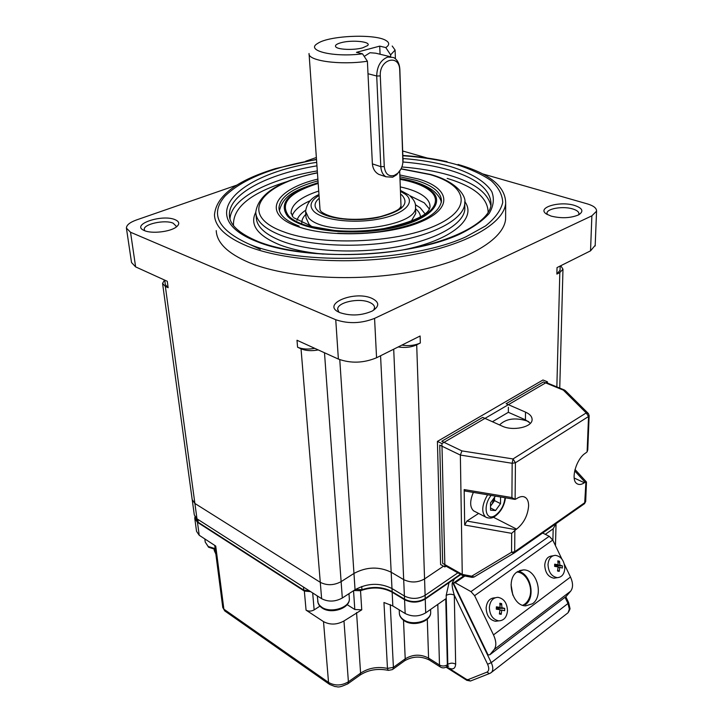 <?xml version="1.0" encoding="UTF-8"?>
<svg xmlns="http://www.w3.org/2000/svg" width="723" height="723" viewBox="0 0 723 723"><rect width="100%" height="100%" fill="white"/><g stroke="black" fill="none" stroke-linecap="round" stroke-linejoin="round"><path stroke-width="1.08" d="M337.623 233.24C352.101 234.062 366.624 233.475 381.193 231.487C418.671 225.151 438.762 215.065 441.464 201.22C441.41 192.553 433.14 185.648 416.656 180.506L399.9 176.755M318.003 180.877C293.195 187.682 280.172 196.638 278.942 207.754C279.15 214.912 285.892 221.039 299.168 226.118M371.613 298.21C353.791 290.33 320.858 304.401 339.367 312.408L339.964 312.67C350.818 316.186 361.572 315.644 372.228 311.053C379.738 306.299 379.539 302.015 371.613 298.21M373.61 310.248L374.577 307.763C374.559 305.558 372.824 303.741 369.381 302.304C358.906 297.632 337.144 302.359 337.686 309.281L338.97 312.219M574.577 205.44C559.566 200.642 535.978 207.763 546.579 214.098L551.206 216.123C561.473 218.581 570.601 218.174 578.581 214.894C584.021 211.378 582.684 208.233 574.577 205.44M578.563 214.903L578.924 213.909C579.015 211.893 576.954 210.239 572.724 208.938C563.19 205.919 547.022 208.513 546.977 213.122L547.275 214.514M175.12 219.693C162.097 213.854 130.285 224.654 144.103 230.465L144.41 230.601C151.613 233.927 169.932 231.902 176.159 227.112C179.919 224.157 179.575 221.681 175.12 219.693M176.041 227.194L176.213 226.182L173.14 223.181C164.889 219.403 143.208 224.103 144.275 229.525L144.754 230.736M216.231 230.61C216.792 242.765 227.754 253.43 249.128 262.603C285.947 277.948 353.547 282.277 410.221 272.038C466.995 261.853 504.067 239.467 505.612 218.988L505.63 215.327M316.484 159.34L275.544 168.576C236.439 180.587 216.087 196.05 214.469 214.957C214.984 226.832 225.992 237.243 247.474 246.181C284.482 261.139 352.562 265.296 409.625 255.219C466.805 245.187 504.112 223.262 505.675 203.262C505.63 186.534 489.742 173.601 458.011 164.455M457.867 572.842L425.115 595.327C418.301 599.168 411.396 599.394 404.401 595.996L403.687 579.611L391.179 572.227C378.915 566.344 366.507 566.742 353.972 573.438L341.12 581.644L342.313 598.011C335.174 601.852 328.278 602.078 321.627 598.68L196.981 518.825L194.306 514.957L192.255 499.991M556.855 386.913L559.819 272.58L562.973 269.182L560.759 265.721M380.569 355.761L391.179 572.227L403.687 579.611C410.736 582.964 417.695 582.738 424.564 578.933L425.214 598.508C418.418 602.358 411.532 602.575 404.555 599.177L404.419 596.005M398.183 346.959C405.088 348.016 411.26 347.302 416.701 344.817L420.334 342.982C414.921 345.449 408.766 346.163 401.871 345.115M321.627 598.68L320.28 582.322C326.977 585.684 333.927 585.458 341.12 581.644C333.927 585.458 326.977 585.684 320.28 582.322L194.894 503.452L196.981 518.825M162.603 283.678L192.201 499.638L194.894 503.452L320.28 582.322L301.03 348.811C305.838 350.8 311.577 351.17 318.265 349.932M164.555 280.045L162.567 283.398L165.359 286.425L168.143 287.709L165.332 284.645L164.717 280.117M316.358 157.506L305.594 161.247M236.864 185.106L136.457 219.964C129.797 222.377 126.444 225.097 126.417 228.125L130.529 232.246L335.743 319.729C348.405 323.994 361.346 323.552 374.568 318.382L591.875 215.834L596.556 211.179C596.701 208.206 593.628 205.775 587.329 203.877L482.566 173.872M301.03 348.811L297.578 347.221C302.359 349.2 308.079 349.571 314.758 348.332M420.334 342.982L420.108 336.005L376.566 357.758C363.579 363.136 350.845 363.57 338.382 359.078L296.999 340.262L297.578 347.221M168.143 287.709L167.275 281.283L135.626 266.886L131.532 262.548L126.471 228.495M443.497 566.163L424.564 578.933L443.497 566.163M559.819 272.58L556.873 274.071L560.063 270.212M595.192 245.341L590.537 250.845L557.035 267.582L556.873 274.071M427.212 158.021L402.819 151.035M381.871 175.4L378.951 174.451M400.804 169.272L396.692 174.749L392.634 177.216L385.974 176.783L378.807 174.37C375.011 172.291 372.869 168.793 372.381 163.877L380.813 166.661L376.71 76.005C376.999 66.281 380.678 59.955 387.727 57.036L393.529 57.506C397.379 59.602 399.485 63.561 399.846 69.399L402.901 162.666M341.12 42.693C352.128 39.611 371.893 41.699 367.609 45.567L362.594 47.863C353.89 50.33 337.758 49.697 335.788 46.85C334.731 45.341 336.502 43.958 341.12 42.693M309.046 53.511C307.51 60.813 340.117 65.359 367.392 61.238L372.381 163.877M356.466 52.336L379.72 46.127L385.802 47.573C389.489 45.115 389.643 42.82 386.272 40.687C375.969 33.547 328.956 35.436 317.668 43.443C304.817 50.574 333.565 57.632 362.53 53.827L356.466 52.336M392.2 46.019L395.092 50.059L390.628 54.867L390.7 56.737M390.628 54.867L385.802 47.573M367.392 61.238L362.53 53.827M379.72 46.127L380.072 54.243M192.201 499.638L194.894 503.452L165.359 286.425M404.401 595.996L391.983 588.531L391.179 572.227C378.915 566.344 366.507 566.742 353.972 573.438L341.12 581.644L324.491 352.761M393.701 349.2L403.687 579.611C410.736 582.964 417.695 582.738 424.564 578.933L416.701 344.817M391.983 588.531C379.801 582.566 367.483 582.973 355.047 589.724L342.313 598.011M587.772 449.733L587.121 451.839L588.531 416.511L515.427 462.765L515.119 499.394L516.864 498.481C520.334 496.276 523.235 495.978 525.567 497.587C527.618 499.186 528.63 501.961 528.612 505.91C527.781 515.571 523.777 523.307 516.584 529.119L515.797 529.652L466.904 521.075L478.617 513.429M574.677 470.845L585.097 482.259L584.383 482.747C581.455 484.69 578.96 484.997 576.918 483.651C570.293 479.873 576.249 458.662 585.549 453.104L587.121 451.839M465.368 491.08L464.166 489.57L464.681 525.043L511.676 533.339L515.797 529.652M585.097 482.259L586.47 482.042M515.119 499.394L511.92 497.569L464.166 489.57M514.198 552.968L584.654 503.57M511.676 533.339L511.541 552.273L514.008 553.104L584.663 503.57L585.919 481.925M472.11 577.379L471.703 576.186L462.259 574.396L460.361 455.065L512.164 463.28L511.92 497.569M464.681 525.043L466.904 521.075M589.146 415.589L588.377 413.529L586.217 412.923L513.014 458.942L512.164 463.28L515.427 462.765L513.014 458.942L461.916 450.899L460.361 455.065L439.738 445.115L442.684 563.38L462.259 574.396L462.964 575.644M461.916 450.899L441.78 441.256L482.711 417.37L502.151 426.109C512.77 431.324 532.101 427.185 532.092 419.792C532.209 416.719 530.013 414.162 525.522 412.119L506.127 403.705L543.398 381.961L563.334 390.122L586.217 412.923L588.531 416.511L589.146 415.707L587.763 450.031M588.124 413.276L565.205 390.492L563.334 390.122M514.857 530.528L514.677 551.739L511.541 552.273L471.703 576.186L474.18 576.954L513.836 553.203M530.411 423.262L525.422 419.81L508.35 412.318L508.368 407.239M528.847 421.789L527.347 421.057C515.282 417.307 506.019 418.599 499.548 424.943M547.419 383.054L547.447 381.825L542.964 379.991L437.415 441.401L440.605 564.527L444.889 566.949L446.037 566.172M437.415 441.401L441.934 443.579L444.889 566.949M547.447 381.825L441.934 443.579M492.408 421.735L508.35 412.318M353.8 590.537L360.524 590.718L361.744 609.841L343.976 620.958C336.927 624.853 330.104 625.07 323.515 621.617L306.064 610.149L304.347 591.071L310.637 591.631M427.293 619.168L428.576 658.093L439.485 665.015C442.178 666.407 444.799 666.317 447.338 664.762L446.778 666.615L447.817 664.401L447.338 664.762L445.757 598.825L425.702 612.851C418.942 616.728 412.101 616.945 405.16 613.511L404.564 599.71L392.164 592.218C382.557 587.148 372.011 586.642 360.524 590.718M404.564 599.71C411.541 603.109 418.436 602.892 425.241 599.042L425.702 612.851M449.037 582.639L454.532 578.852L452.562 582.349C451.631 583.904 452.209 588.179 454.297 595.174L455.662 664.157C452.959 662.774 450.339 662.855 447.817 664.401L446.181 595.436L449.037 582.639L425.241 599.042M460.831 574.514L454.532 578.852M194.93 516.818L194.776 518.427L197.46 522.304L304.347 591.071M556.032 523.633L553.185 528.793L545.296 534.342M405.16 613.511L392.833 605.946L383.958 602.494L387.465 668.404L388.097 670.302C377.569 668.26 368.233 669.85 360.09 675.074L359.629 675.409M323.515 621.617L328.531 682.422L223.877 609.164L215.725 546.046L199.223 535.273L196.548 531.351L194.83 518.789M388.368 670.366L392.399 669.606M319.937 606.145L314.144 609.887C311.324 611.405 308.631 611.495 306.064 610.149M361.744 609.841L354.803 609.498L347.13 604.645M446.181 595.436C448.793 593.935 451.504 593.854 454.297 595.174L487.6 664.256L491.26 662.648L567.989 603.488L565.025 597.306M309.435 590.872L303.768 590.14L198.201 522.286L195.391 517.46M361.753 586.48L361.952 589.661C373.077 586.181 383.145 586.868 392.164 591.703L404.555 599.177M460.406 574.27L425.214 598.508M361.952 589.661L355.58 589.39M511.044 584.636L512.833 595.128M516.963 572.038C526.425 572.345 533.71 587.682 529.29 597.975C527.853 601.536 525.648 603.976 522.684 605.287M525.232 604.78C536.105 597.56 530.718 572.887 518.011 571.342M517.18 571.884L523.488 569.896C536.972 569.353 544.112 596.005 532.49 603.75L525.648 605.865C512.146 606.019 505.504 579.141 517.18 571.884M564.356 564.229L570.492 577.035C573.167 583.054 573.222 587.781 570.637 591.197L566.1 596.484L489.842 654.758L488.061 654.93L453.411 583.045L455.138 582.747L470.962 591.613L549.218 536.285L552.77 540.045L561.834 558.951M570.637 591.197L494.143 649.552L489.842 654.758M494.143 649.552C496.574 646.154 496.367 641.265 493.493 634.893L474.613 595.68L470.962 591.613M464.871 576.005L455.138 582.747M453.411 583.045L463.877 575.815M542.639 533.023L549.218 536.285M490.519 505.784L492.056 504.058L490.519 506.181M492.056 504.058L494.532 497.334L494.541 500.623L492.056 504.058M500.551 496.981L500.533 503.633L495.553 510.537L490.537 510.203L490.51 502.883L495.418 496.123M475.02 511.577L473.52 510.8C469.778 507.085 469.724 500.958 473.357 492.417M494.541 500.623L500.533 503.633M490.528 507.98L495.553 510.537M553.086 555.77L552.128 555.942C547.727 556.339 545.259 559.439 544.735 565.232C545.214 572.788 548.305 577.108 554.008 578.201L556.312 577.822M548.007 564.645C548.495 572.227 551.595 576.565 557.297 577.659C561.807 577.297 564.32 574.179 564.817 568.287C564.292 560.668 561.147 556.349 555.4 555.336C550.998 555.734 548.531 558.834 548.007 564.645M562.34 568.052L562.395 565.847L559.855 565.106L559.485 561.238L557.804 560.867L558.174 564.744L554.668 564.166L554.613 566.38L558.111 566.949L557.532 571.007L559.222 571.369L559.801 567.32L562.34 568.052M555.318 565.241L555.49 565.874L559.855 565.106M555.49 565.874L562.395 565.847M555.942 565.973L555.924 566.57M558.066 567.618L559.801 567.32M557.686 570.275L559.222 571.369M554.649 565.368L558.174 564.744M558.057 562.693L559.485 561.238M495.219 597.758L494.713 597.831C489.724 598.12 486.859 601.455 486.136 607.835C486.471 615.517 489.588 620 495.499 621.283L498.21 620.93M489.363 607.365C489.706 615.074 492.833 619.566 498.753 620.858C503.877 620.632 506.796 617.27 507.492 610.763C507.103 603.009 503.922 598.536 497.948 597.334C492.95 597.623 490.086 600.958 489.363 607.365M504.618 610.727L504.717 608.405L501.934 607.718L501.645 603.606L499.828 603.253L500.117 607.374L496.385 606.832L496.285 609.173L500.018 609.715L499.376 613.981L501.193 614.324L501.834 610.058L504.618 610.727M497.65 607.736L497.623 608.341L501.934 607.718M497.623 608.341L504.717 608.405M498.111 608.432L498.066 609.408M499.964 610.32L501.834 610.058M499.575 612.996L501.193 614.324M496.34 607.916L500.117 607.374M500.045 605.241L501.645 603.606M390.293 56.719L375.797 53.204L369.995 52.725L364.238 56.412M394.18 175.472L397.596 173.393C401.084 170.041 402.892 165.757 403.018 160.542L399.729 70.348C399.674 53.448 379.123 59.051 380.289 75.915L384.274 166.579C385.187 173.791 388.486 176.755 394.18 175.472M385.974 176.783C382.865 174.885 381.138 171.514 380.813 166.661L384.274 166.579M399.828 174.966L418.572 179.051C449.851 188.215 453.637 208.097 420.885 221.834C388.594 235.743 327.447 237.903 296.837 226.245C260.56 213.357 275.255 189.137 317.876 179.096M403.1 158.518C420.732 159.91 436.593 162.612 450.664 166.606C470.926 172.842 485.413 181.437 491.794 191.64C494.487 198.68 493.619 205.947 489.2 213.421C482.648 220.867 472.589 227.899 459.015 234.505C407.899 257.858 305.26 261.464 257.063 241.663C193.095 216.936 237.975 173.936 316.701 162.359M258.717 241.771C292.164 254.975 353.863 258.635 405.35 249.516C457.117 240.515 490.113 220.56 491.034 204.582C490.98 189.742 476.927 178.192 448.866 169.923C435.291 166.028 420 163.38 402.991 161.988M464.781 201.654L464.772 203.669C463.85 218.219 437.09 233.872 396.737 241.102C356.457 248.36 308.197 245.784 280.949 235.337C264.473 228.811 256.078 221.057 255.77 212.056C258.491 193.927 279.042 180.813 317.424 172.725M317.442 172.887C261.428 183.642 236.801 214.713 283.027 231.595C319.891 246.01 395.165 243.353 434.116 226.227C473.61 209.327 467.781 185.404 430.068 174.595L400.994 168.92M323.253 254.107C305.892 252.417 291.261 249.29 279.367 244.717C257.343 235.49 249.489 224.663 255.779 212.255M255.969 214.098L256.294 217.506C256.611 226.579 264.989 234.406 281.437 240.985C308.64 251.532 356.782 254.144 396.972 246.85C437.225 239.584 463.922 223.814 464.844 209.137L464.808 206.642M260.28 249.308L249.769 244.446M230.004 218.933C231.035 198.265 269.227 179.006 317.298 170.908M401.861 166.959C419.349 168.342 435.047 171.053 448.956 175.093C473.845 182.467 487.817 192.661 490.881 205.666M288.278 181.22C250.908 192.679 232.643 207.456 233.493 225.531M316.945 165.829C267.474 174.071 228.522 194.044 229.408 215.083L229.58 217.017M316.511 159.62C273.131 166.841 242.621 178.997 224.989 196.096C209.625 213.981 217.912 230.104 249.824 244.464C301.084 265.82 411.541 261.952 465.955 236.81L485.567 225.928C495.201 218.147 500.931 210.294 502.747 202.368C502.358 194.595 498.481 187.356 491.125 180.633C482.024 174.351 470.375 168.965 456.177 164.473C440.452 160.045 422.72 157.144 402.991 155.752M355.047 589.724L339.774 359.656M338.382 359.078L335.743 319.729M130.529 232.246L135.626 266.886M590.537 250.845L591.875 215.834M374.568 318.382L376.566 357.758M488.142 212.562C488.016 197.975 474.351 186.588 447.166 178.4M464.781 201.609C477.316 218.229 451.947 240.379 402.476 250.004M462.738 575.598L471.974 577.352L473.89 577.108L513.728 553.249L514.677 551.739L585.097 502.44L585.693 501.437M574.189 478.03L584.383 482.747M584.383 503.786L585.684 501.563L586.47 482.006M516.584 529.119L493.357 517.207M525.522 412.119L525.422 419.81M566.959 613.61L568.052 612.761L569.344 609.155L567.989 603.488L568.621 602.584L569.914 608.215C570.293 608.558 569.679 610.076 568.052 612.761L490.555 673.068M455.662 664.157C455.255 668.992 452.607 670.104 447.709 667.501L466.471 679.367L467.926 679.674L486.886 672.164C489.091 670.935 489.326 668.296 487.6 664.256M552.887 540.28L553.185 528.793M214.035 549.254L215.725 553.068M356.566 612.571L360.587 673.149C368.54 667.953 377.496 666.371 387.465 668.404L393.402 667.356L405.214 658.834C412.887 654.252 420.678 653.999 428.576 658.093L429.326 660.009L440.226 666.931L439.485 665.015L437.804 604.383M343.976 620.958L348.396 681.789L360.587 673.149L360.09 675.074L347.465 684.048M214.731 545.404L222.765 607.419L224.726 610.899L329.299 684.202L328.531 682.422C334.948 686.01 341.572 685.802 348.396 681.789L347.917 683.723C337.008 688.892 337.768 686.254 335.138 686.597L329.661 684.455M392.164 592.218L392.833 605.946M197.46 522.304L199.223 535.273M390.257 604.573L393.402 667.356L392.878 669.263L404.672 660.741L405.214 658.834L403.506 620.262M222.783 607.573L225.088 611.161M440.578 667.157L440.226 666.931C442.485 668.287 444.672 668.179 446.778 666.615L446.281 666.986M429.67 660.226L429.326 660.009C420.976 655.906 412.761 656.159 404.672 660.741L404.202 661.084M312.679 592.941L314.144 609.887M354.803 609.498L353.538 590.709M452.562 582.349L491.26 662.648C493.158 666.859 493.294 670.058 491.658 672.218L490.167 673.267M466.471 679.367L466.986 680.424M446.588 666.796L447.709 667.501L447.42 666.172M467.926 679.674L470.438 681.03L471.152 680.75M486.886 672.164L489.444 673.556L470.438 681.03L466.814 680.316L446.019 667.148M197.804 519.349L198.201 522.286M392.164 591.703L392.002 588.549M303.768 590.14L303.488 587.058M493.493 634.893L570.492 577.035M552.77 540.045L474.613 595.68M400 179.322C412.932 181.681 422.657 185.278 429.164 190.113C445.757 202.259 428.549 220.569 388.929 228.134C349.498 235.897 300.922 229.598 288.631 215.915C279.602 203.208 289.453 192.381 318.183 183.452M293.674 217.722L312.3 226.633L334.288 230.438C350.791 231.794 367.401 231.161 384.103 228.54C413.881 221.825 429.173 214.632 429.995 206.95C430.167 203.163 428.206 199.656 424.112 196.439C418.725 192.318 410.781 189.146 400.289 186.914M415.499 205.892L415.517 206.959C418.156 228.097 324.916 237.903 308.613 217.813L305.585 211.369C306.778 203.344 311.242 197.75 318.96 194.577M319.024 195.454C310.61 200.651 308.857 205.938 313.755 211.297C322.268 220.081 353.357 223.949 378.68 219.06C404.139 214.288 416.096 202.539 405.621 194.433L400.452 191.324M301.798 222.919C301.69 220.009 303.027 217.153 305.811 214.351M415.571 208.739L415.598 208.757C418.662 211.261 420.289 213.972 420.479 216.882M305.666 212.499L306.073 217.867L309.11 224.383L311.486 226.407M292.11 215.87C294.153 210.194 300.226 205.124 310.339 200.66M409.76 195.662L424.293 202.847L429.345 208.965M424.997 213.818L420.271 207.881L415.364 204.69M305.603 210.276C300.913 213.439 298.03 216.783 296.963 220.298M411.206 221.328L415.725 213.466L415.689 212.201M318.716 191.044C301.012 196.864 291.794 204.031 291.071 212.535L291.125 213.511M400.56 194.107L401.934 195.111C410.086 204.193 401.816 211.712 377.117 217.677C353.945 222.142 325.513 218.617 317.632 210.592C313.755 206.543 314.279 202.422 319.223 198.238M321.491 211.92C333.231 220.307 360.226 221.121 380.415 216.62C402.286 210.167 399.882 207.185 401.012 206.01L400.976 205.106M318.147 183C288.558 192.056 278.346 203.091 287.51 216.123C299.955 230.022 349.317 236.439 389.39 228.54C429.652 220.849 447.085 202.25 430.203 189.923C423.47 184.934 413.402 181.256 399.982 178.87M320.913 211.351L320.018 209.787M204.817 538.924L205.233 542.087L208.206 546.498L215.156 548.649M491.125 495.4C482.277 506.29 486.019 522.196 495.553 515.21C501.039 510.953 504.184 505.124 504.988 497.722M487.239 517.822L485.531 516.99C481.247 512.074 481.934 504.681 487.573 494.803M399.204 609.86L399.34 612.815C399.385 615.662 400.949 618.066 404.021 620.045C413.05 626.19 431.116 620.912 430.682 612.363L430.664 611.613M317.27 595.888L318.093 602.919L319.476 605.259L321.789 607.239C330.709 613.646 350.194 607.537 349.336 598.725L349.29 598.048M403.009 160.117L403.109 158.979M368.007 73.737L376.71 76.005L380.289 75.915M399.846 69.399L399.729 70.348M279.087 209.363L278.942 207.754M337.722 309.851L337.686 309.281M505.612 218.988L505.675 203.262M464.808 206.742L464.772 203.669C466.922 195.788 455.87 181.437 431.116 174.623M229.661 217.496L229.408 215.083C229.453 224.699 239.042 233.52 258.156 241.545M559.747 388.088L562.973 269.182M447.112 161.681C433.502 158.617 418.789 156.539 402.982 155.463M430.718 174.496L401.075 168.757M560.054 270.646L560.171 266.019M595.174 245.965L596.556 211.179M320.045 209.896L309.092 54.135M401.102 208.495L399.692 171.224M395.418 58.735L395.092 50.059M523.904 496.773L525.567 497.587M575.011 469.462L586.425 481.952M464.97 491.007L514.46 499.313M564.473 390.022L546.208 382.548M462.612 575.517L444.853 565.513M556.041 524.482L555.463 545.666M215.852 554.035L214.171 550.32M446.778 666.615L448.685 666.1L447.519 665.883M565.802 596.71L568.621 602.584M523.488 569.896L519.53 570.592M415.689 212.39L415.517 206.959C415.897 203.443 413.99 199.684 409.787 195.698M291.17 213.728L291.071 212.535L292.987 217.008M441.31 202.458C440.849 198.861 438.21 194.993 433.402 190.854M432.679 190.303C424.907 184.799 414.008 180.877 399.964 178.536M318.129 182.666C297.984 189.498 283.506 193.954 279.403 210.755M408.893 194.975L400.415 190.42M215.255 549.417L208.576 547.221L205.233 542.087M473.52 510.8L485.531 516.99C489.091 518.716 492.327 518.436 495.237 516.132C500.976 511.712 504.392 505.603 505.476 497.804M554.008 578.201L557.297 577.659M495.499 621.283L498.753 620.858M430.592 609.426L430.682 612.363C431.125 621.644 413.484 627.04 404.347 620.831C401.166 618.635 399.503 616.177 399.367 613.447M348.983 593.673L349.336 598.725C350.221 608.323 331.224 614.532 322.133 608.016C319.349 606.127 317.867 603.759 317.695 600.903M403.018 160.542L403.127 159.485M397.596 173.393L396.692 174.749"/></g></svg>
